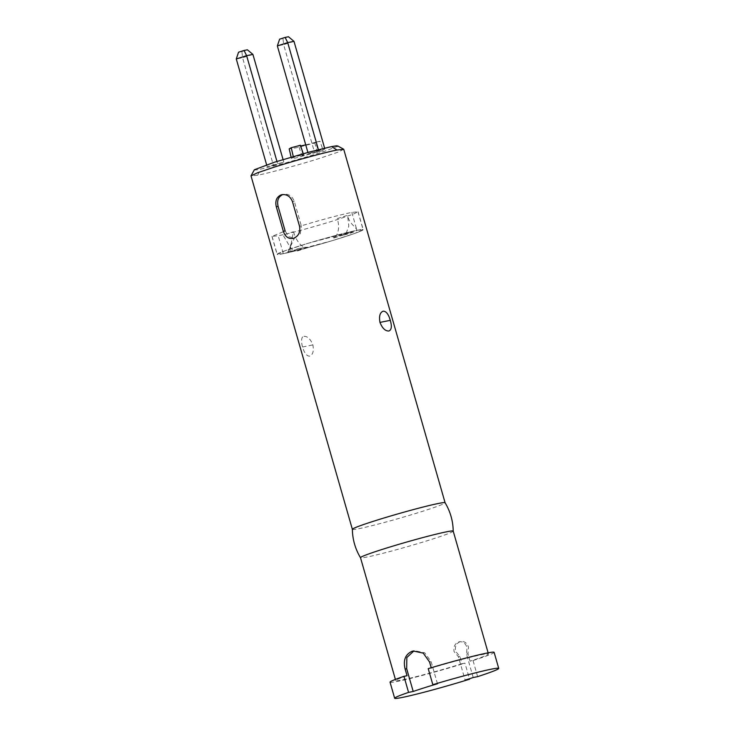 <?xml version="1.0" encoding="UTF-8"?>
<svg xmlns="http://www.w3.org/2000/svg" width="735" height="735" viewBox="0 0 735 735"><rect width="100%" height="100%" fill="white"/><g stroke="black" fill="none" stroke-linecap="round" stroke-linejoin="round"><path stroke-width="0.55" stroke-dasharray="3.67 2.76" d="M473.202 677.532L466.486 654.141L467.01 647.517C465.42 643.015 462.655 641.159 458.723 641.94C454.809 643.658 453.265 646.892 454.074 651.623L458.401 656.713L465.108 680.105M477.64 676.641L473.037 660.581L470.069 661.169L467.974 653.847L468.507 647.213C466.918 642.73 464.143 640.865 460.193 641.637L458.723 641.94M460.193 641.637C456.288 643.355 454.754 646.579 455.571 651.32L459.889 656.41L461.984 663.742A48.225 2.306 -16 0 1 395.724 680.555A48.225 2.306 -16 0 1 407.043 675.713M453.219 531.148L453.219 531.129A48.225 2.306 -16 0 1 453.219 531.148A48.225 2.306 -16 0 1 430.93 539.573A48.225 2.306 -16 0 1 367.234 556.992A48.225 2.306 -16 0 1 360.508 557.727L360.499 557.718M352.368 529.347L352.359 529.338A48.225 2.306 164 0 0 352.368 529.347A48.225 2.306 164 0 0 359.103 528.64A48.225 2.306 164 0 0 422.8 511.229A48.225 2.306 164 0 0 445.088 502.758L445.088 502.749M303.959 336.327C307.552 336.18 310.528 339.046 312.88 344.917C313.974 351.064 312.899 354.812 309.646 356.172C306.651 356.117 304.29 353.057 302.563 346.984C301.047 342.299 301.175 336.161 303.959 336.327M343.741 149.315L337.935 152.173L321.452 157.777C300.505 164.465 270.057 172.789 257.755 175.196L251.021 175.904M459.889 656.41L458.401 656.713M437.463 683.761L431.133 661.702L424.756 652.827L414.696 650.705L413.217 650.999M431.224 667.729L431.298 668.014A48.225 2.306 -16 0 1 488.444 653.966A48.225 2.306 -16 0 1 470.069 661.169M428.22 668.63L431.298 668.014M461.984 663.742L464.952 663.145L469.426 678.754M467.974 653.847L466.486 654.141M390.046 682.181A54.133 2.591 164 0 0 464.952 663.145M473.037 660.581A54.133 2.591 164 0 0 494.122 652.34M336.621 145.796L337.163 146.449L324.622 151.272L309.435 156.096L282.718 163.74L260.438 169.188C255.293 170.208 253.437 170.254 254.88 169.326M273.448 165.421L283.802 162.132L267.163 166.68L273.448 165.421L242.559 57.688L236.275 58.947M318.595 150.353L308.25 153.633L324.888 149.086L318.595 150.353L318.402 149.664M322.444 150.647L295.599 158.016L291.409 158.457L293.476 157.29L303.178 154.718C301.056 155.627 301.506 155.774 304.538 155.186L323.207 150.565L320.001 141.258L315.728 142.232C321.498 140.78 321.186 141.028 314.81 142.985L296.655 147.707L289.195 148.865M302.802 154.589L301.864 155.471L298.658 146.164L300.633 146.017M324.613 148.139L324.888 149.086M288.469 36.75L282.966 38.496L283.637 44.642L277.352 45.901M279.631 39.166L282.966 38.496M293.991 41.353L283.637 44.642L314.534 152.375M308.25 153.633L307.901 152.421M300.349 145.199L298.658 146.164M305.732 144.887L315.728 142.232L318.485 151.649M266.612 164.769L267.163 166.68M252.913 54.399L242.559 57.688L241.888 51.542L238.544 52.213M241.888 51.542L247.383 49.796M276.948 161.424L277.518 163.4M283.802 162.132L283.058 159.541M299.512 226.196L301.304 225.838L300.339 233.739L294.588 238.168L288.781 236.725L285.125 230.974L272.051 236.394L278.253 235.742C286.659 234.162 313.156 227.299 337.328 219.581L353.167 214.197L357.963 211.772L351.753 212.406C339.239 215.006 322.417 219.48 301.304 225.838L294.285 201.261C291.96 195.712 288.184 193.461 282.938 194.49L281.946 194.646M283.342 253.676L277.095 254.338L285.575 250.552L308.25 243.248L356.934 230.312L363.191 229.651L354.711 233.436L332.027 240.74L283.342 253.676L278.207 235.76M297.84 246.473A44.688 2.141 164 0 0 277.187 254.31A44.688 2.141 164 0 0 299.338 249.891A44.688 2.141 164 0 0 342.446 237.515A44.688 2.141 164 0 0 363.099 229.678A44.688 2.141 164 0 0 340.948 234.097A44.688 2.141 164 0 0 297.84 246.473M287.881 251.866L295.176 236.587C297.804 242.228 300.909 245.802 304.501 247.327L287.881 251.866L289.709 251.508L293.412 231.764L295.176 236.587M289.709 251.508L294.147 250.617L291.115 248.761L283.058 235.044L293.412 231.764M352.387 232.122L346.139 233.372L348.803 226.15L347.572 215.3L337.227 218.58C339.441 225.498 338.954 231.516 335.785 236.661L352.387 232.122M283.655 253.584C271.096 256.267 278.758 252.445 297.978 246.446C315.508 240.777 346.874 232.205 356.631 230.404C369.19 227.721 361.528 231.543 342.308 237.543C324.778 243.212 293.412 251.783 283.655 253.584M429.58 662.014L431.133 661.702M257.755 175.196L260.438 169.188M293.293 156.509L293.476 157.29M317.474 152.476L314.81 142.985M303.178 154.718L300.009 145.392M302.563 346.984L312.88 344.917M351.799 212.387L356.934 230.312M292.475 201.629L294.285 201.261M297.28 250.58L294.147 250.617M297.39 250.957L307.744 247.677M304.501 247.327L307.947 247.236M343.438 234.915L333.084 238.204M346.139 233.372L343.328 234.538M335.785 236.661L333.387 237.433M395.724 680.555L395.402 679.425M488.444 653.966L488.123 652.836M291.409 158.457L291.106 157.152M303.27 153.689L303.555 154.506M292.87 238.517L294.588 238.177M271.959 236.422L277.095 254.338M272.051 236.394L277.187 254.31M358.055 211.744L363.191 229.651M357.963 211.772L363.099 229.678M300.174 248.191L296.131 249.248M290.803 244.415L289.709 248.458M291.115 248.761L290.435 246.951M343.943 234.787L333.589 238.076M348.16 217.633C350.411 224.294 356.328 227.556 356.741 229.88C358.221 230.909 349.171 233.748 344.917 234.787L340.489 235.724"/><path stroke-width="1.1" d="M469.426 678.754L469.555 679.213L465.108 680.105A45.276 2.168 164 0 0 469.288 678.791A45.276 2.168 164 0 0 473.202 677.532L477.64 676.641A54.133 2.591 164 0 0 498.725 668.409A54.133 2.591 164 0 0 432.832 684.689L428.22 668.63A54.133 2.591 164 0 1 494.122 652.34L498.725 668.409M413.961 650.879L406.832 657.522L406.685 668.74L413.199 691.47L408.568 692.398L403.965 676.329L407.043 675.713L405.132 669.052C403.01 660.296 405.316 654.38 412.05 651.302L413.217 650.999L423.241 653.13L429.58 662.014L431.298 668.014M352.359 529.319C352.552 539.518 355.271 548.981 360.508 557.727A48.225 2.306 -16 0 1 360.499 557.7A48.225 2.306 -16 0 1 382.788 549.238A48.225 2.306 -16 0 1 446.485 531.828A48.225 2.306 -16 0 1 453.219 531.111C453.036 520.95 450.316 511.477 445.079 502.731A48.225 2.306 164 0 0 445.079 502.731A48.225 2.306 164 0 0 438.354 503.475A48.225 2.306 164 0 0 374.657 520.885A48.225 2.306 164 0 0 352.359 529.319L251.021 175.904L257.379 172.835L273.31 167.442C294.175 160.781 324.622 152.448 337.007 150.032L343.741 149.315L445.088 502.749M293.632 238.324C288.736 239.288 285.299 236.955 283.342 231.332L276.296 206.765C274.963 200.903 276.59 196.934 281.165 194.849C286.411 193.829 290.187 196.098 292.475 201.629L299.512 226.196C300.505 232.131 298.548 236.174 293.632 238.324L292.87 238.517M432.832 684.689L437.463 683.761A45.276 2.168 164 0 0 413.199 691.47M281.165 194.849L281.946 194.646M383.211 311.162C386.206 311.208 388.567 314.268 390.294 320.341C392.031 326.34 391.562 329.896 388.898 331.007C385.305 331.145 382.329 328.279 379.977 322.408C378.865 316.206 379.949 312.458 383.211 311.162M408.568 692.398A54.133 2.591 164 0 0 394.658 698.25A54.133 2.591 164 0 0 469.555 679.213M403.965 676.329A54.133 2.591 164 0 0 390.046 682.181L394.658 698.25M254.393 169.748L274.412 162.224L309.334 152.035L331.604 146.587L336.621 145.796L337.163 146.449M343.658 149.223L337.622 145.888M318.402 149.664L287.707 42.612L293.991 41.353L324.613 148.139M307.901 152.421L277.352 45.901L287.707 42.612L285.125 37.421L288.469 36.75L293.991 41.353M285.125 37.421L279.631 39.166L277.352 45.901M291.106 157.152L289.195 148.865L291.225 147.717L300.009 145.392M300.633 146.017L305.732 144.887M244.048 50.467L246.62 55.658L252.913 54.399L247.383 49.796L244.048 50.467L238.544 52.213L236.275 58.947L266.612 164.769M236.275 58.947L246.62 55.658L276.948 161.424M283.058 159.541L252.913 54.399M282.938 194.49C278.372 196.576 276.764 200.545 278.106 206.397L285.152 230.965L283.342 231.332M405.132 669.052L406.685 668.74M331.604 146.587L337.007 150.032M291.225 147.717L293.476 157.29M379.977 322.408L390.294 320.341M276.296 206.765L278.106 206.397M395.402 679.425L360.499 557.7M488.123 652.836L453.219 531.111M251.039 175.784L254.411 169.712M300.349 145.199L303.555 154.506"/></g></svg>
